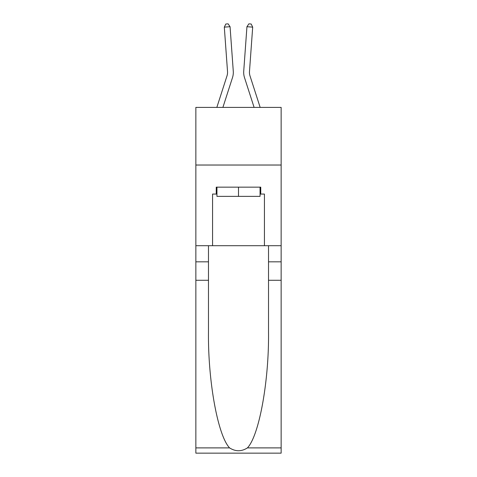 <?xml version="1.0" encoding="UTF-8"?>
<svg xmlns="http://www.w3.org/2000/svg" width="477" height="477" viewBox="0 0 477 477"><rect width="100%" height="100%" fill="white"/><g stroke="black" fill="none" stroke-linecap="round" stroke-linejoin="round"><path stroke-width="0.72" d="M281.144 165.024L281.144 107.397L195.856 107.397L195.856 165.024L281.144 165.024L281.144 245.697L264.431 245.697L264.431 194.067L260.746 194.067L260.746 187.151L216.254 187.151L216.254 194.067L216.946 194.067M232.478 77.668L222.896 107.397L232.478 77.668A17.285 17.285 151.9 0 0 233.271 71.115L230.057 26.712L233.271 71.115L230.057 26.712L233.271 71.115L230.057 26.712L233.271 71.115L230.057 26.712L233.271 71.115L230.057 26.712L233.271 71.115L230.057 26.712L233.271 71.115L230.057 26.712L233.271 71.115L230.057 26.712L233.271 71.115L230.057 26.712L233.271 71.115L230.057 26.712L233.271 71.115L230.057 26.712L233.271 71.115L230.057 26.712L233.271 71.115L230.057 26.712L233.271 71.115L230.057 26.712L233.271 71.115L230.057 26.712L233.271 71.115L230.057 26.712L233.271 71.115L230.057 26.712L233.271 71.115L230.057 26.712L233.271 71.115L230.057 26.712L233.271 71.115L230.057 26.712L233.271 71.115L230.057 26.712L233.271 71.115L230.057 26.712L233.271 71.115L230.057 26.712L233.271 71.115L230.057 26.712L233.271 71.115L230.057 26.712L233.271 71.115L230.057 26.712L233.271 71.115L230.057 26.712L233.271 71.115L230.057 26.712L233.271 71.115L230.057 26.712L233.271 71.115L230.057 26.712L224.309 27.129L225.818 24.017L228.119 23.85L230.057 26.712M226.992 75.897A11.526 11.526 -28.1 0 0 227.523 71.532A11.526 11.526 -28.1 0 1 226.992 75.897A11.526 11.526 -28.1 0 0 227.523 71.532A11.526 11.526 -28.1 0 1 226.992 75.897A11.526 11.526 -28.1 0 0 227.523 71.532A11.526 11.526 -28.1 0 1 226.992 75.897A11.526 11.526 -28.1 0 0 227.523 71.532A11.526 11.526 -28.1 0 1 226.992 75.897A11.526 11.526 -28.1 0 0 227.523 71.532A11.526 11.526 -28.1 0 1 226.992 75.897A11.526 11.526 -28.1 0 0 227.523 71.532A11.526 11.526 -28.1 0 1 226.992 75.897A11.526 11.526 -28.1 0 0 227.523 71.532A11.526 11.526 -28.1 0 1 226.992 75.897A11.526 11.526 -28.1 0 0 227.523 71.532A11.526 11.526 -28.1 0 1 226.992 75.897A11.526 11.526 -28.1 0 0 227.523 71.532A11.526 11.526 -28.1 0 1 226.992 75.897A11.526 11.526 -28.1 0 0 227.523 71.532A11.526 11.526 -28.1 0 1 226.992 75.897A11.526 11.526 -28.1 0 0 227.523 71.532A11.526 11.526 -28.1 0 1 226.992 75.897A11.526 11.526 -28.1 0 0 227.523 71.532A11.526 11.526 -28.1 0 1 226.992 75.897A11.526 11.526 -28.1 0 0 227.523 71.532A11.526 11.526 -28.1 0 1 226.992 75.897A11.526 11.526 -28.1 0 0 227.523 71.532A11.526 11.526 -28.1 0 1 226.992 75.897A11.526 11.526 -28.1 0 0 227.523 71.532A11.526 11.526 -28.1 0 1 226.992 75.897A11.526 11.526 -28.1 0 0 227.523 71.532A11.526 11.526 -28.1 0 1 226.992 75.897A11.526 11.526 -28.1 0 0 227.523 71.532A11.526 11.526 -28.1 0 1 226.992 75.897A11.526 11.526 -28.1 0 0 227.523 71.532A11.526 11.526 -28.1 0 1 226.992 75.897A11.526 11.526 -28.1 0 0 227.523 71.532A11.526 11.526 -28.1 0 1 226.992 75.897A11.526 11.526 -28.1 0 0 227.523 71.532A11.526 11.526 -28.1 0 1 226.992 75.897A11.526 11.526 -28.1 0 0 227.523 71.532A11.526 11.526 -28.1 0 1 226.992 75.897A11.526 11.526 -28.1 0 0 227.523 71.532A11.526 11.526 -28.1 0 1 226.992 75.897A11.526 11.526 -28.1 0 0 227.523 71.532A11.526 11.526 -28.1 0 1 226.992 75.897A11.526 11.526 -28.1 0 0 227.523 71.532A11.526 11.526 -28.1 0 1 226.992 75.897A11.526 11.526 -28.1 0 0 227.523 71.532A11.526 11.526 -28.1 0 1 226.992 75.897A11.526 11.526 -28.1 0 0 227.523 71.532A11.526 11.526 -28.1 0 1 226.992 75.897A11.526 11.526 -28.1 0 0 227.523 71.532A11.526 11.526 -28.1 0 1 226.992 75.897A11.526 11.526 -28.1 0 0 227.523 71.532A11.526 11.526 -28.1 0 1 226.992 75.897A11.526 11.526 -28.1 0 0 227.523 71.532A11.526 11.526 -28.1 0 1 226.992 75.897L216.838 107.397L226.992 75.897A11.526 11.526 -33.9 0 0 227.523 71.532L224.309 27.129M260.162 107.397L250.008 75.897A11.526 11.526 33.9 0 1 249.477 71.532L252.691 27.129L246.943 26.712L243.729 71.115A17.285 17.285 -151.9 0 0 244.522 77.668L254.104 107.397L244.522 77.668M260.054 187.151L260.054 196.369L216.946 196.369L216.946 187.151M238.5 187.151L238.5 196.369M247.42 447.891L281.144 447.891L281.144 453.15L195.856 453.15L195.856 280.273L208.479 280.273L208.479 331.67C207.865 380.795 217.828 435.674 229.58 447.891C235.525 451.683 241.469 451.683 247.42 447.891C259.172 435.674 269.135 380.795 268.521 331.67L268.521 245.697M268.521 280.273L281.144 280.273L281.144 245.697M195.856 280.273L195.856 165.024M208.479 245.697L208.479 280.273M281.144 447.891L281.144 280.273M195.856 245.697L212.569 245.697L212.569 194.067L216.254 194.067M212.569 245.697L264.431 245.697M260.054 194.067L260.746 194.067M250.008 75.897A11.526 11.526 28.1 0 1 249.477 71.532A11.526 11.526 28.1 0 0 250.008 75.897A11.526 11.526 28.1 0 1 249.477 71.532A11.526 11.526 28.1 0 0 250.008 75.897A11.526 11.526 28.1 0 1 249.477 71.532A11.526 11.526 28.1 0 0 250.008 75.897A11.526 11.526 28.1 0 1 249.477 71.532A11.526 11.526 28.1 0 0 250.008 75.897A11.526 11.526 28.1 0 1 249.477 71.532A11.526 11.526 28.1 0 0 250.008 75.897A11.526 11.526 28.1 0 1 249.477 71.532A11.526 11.526 28.1 0 0 250.008 75.897A11.526 11.526 28.1 0 1 249.477 71.532A11.526 11.526 28.1 0 0 250.008 75.897A11.526 11.526 28.1 0 1 249.477 71.532A11.526 11.526 28.1 0 0 250.008 75.897A11.526 11.526 28.1 0 1 249.477 71.532A11.526 11.526 28.1 0 0 250.008 75.897A11.526 11.526 28.1 0 1 249.477 71.532A11.526 11.526 28.1 0 0 250.008 75.897A11.526 11.526 28.1 0 1 249.477 71.532A11.526 11.526 28.1 0 0 250.008 75.897A11.526 11.526 28.1 0 1 249.477 71.532A11.526 11.526 28.1 0 0 250.008 75.897A11.526 11.526 28.1 0 1 249.477 71.532A11.526 11.526 28.1 0 0 250.008 75.897A11.526 11.526 28.1 0 1 249.477 71.532A11.526 11.526 28.1 0 0 250.008 75.897A11.526 11.526 28.1 0 1 249.477 71.532A11.526 11.526 28.1 0 0 250.008 75.897A11.526 11.526 28.1 0 1 249.477 71.532A11.526 11.526 28.1 0 0 250.008 75.897A11.526 11.526 28.1 0 1 249.477 71.532A11.526 11.526 28.1 0 0 250.008 75.897A11.526 11.526 28.1 0 1 249.477 71.532A11.526 11.526 28.1 0 0 250.008 75.897A11.526 11.526 28.1 0 1 249.477 71.532A11.526 11.526 28.1 0 0 250.008 75.897A11.526 11.526 28.1 0 1 249.477 71.532A11.526 11.526 28.1 0 0 250.008 75.897A11.526 11.526 28.1 0 1 249.477 71.532A11.526 11.526 28.1 0 0 250.008 75.897A11.526 11.526 28.1 0 1 249.477 71.532A11.526 11.526 28.1 0 0 250.008 75.897A11.526 11.526 28.1 0 1 249.477 71.532A11.526 11.526 28.1 0 0 250.008 75.897A11.526 11.526 28.1 0 1 249.477 71.532A11.526 11.526 28.1 0 0 250.008 75.897A11.526 11.526 28.1 0 1 249.477 71.532A11.526 11.526 28.1 0 0 250.008 75.897A11.526 11.526 28.1 0 1 249.477 71.532A11.526 11.526 28.1 0 0 250.008 75.897A11.526 11.526 28.1 0 1 249.477 71.532A11.526 11.526 28.1 0 0 250.008 75.897A11.526 11.526 28.1 0 1 249.477 71.532A11.526 11.526 28.1 0 0 250.008 75.897A11.526 11.526 28.1 0 1 249.477 71.532A11.526 11.526 28.1 0 0 250.008 75.897M246.943 26.712L243.729 71.115L246.943 26.712L243.729 71.115L246.943 26.712L243.729 71.115L246.943 26.712L243.729 71.115L246.943 26.712L243.729 71.115L246.943 26.712L243.729 71.115L246.943 26.712L243.729 71.115L246.943 26.712L243.729 71.115L246.943 26.712L243.729 71.115L246.943 26.712L243.729 71.115L246.943 26.712L243.729 71.115L246.943 26.712L243.729 71.115L246.943 26.712L243.729 71.115L246.943 26.712L243.729 71.115L246.943 26.712L243.729 71.115L246.943 26.712L243.729 71.115L246.943 26.712L243.729 71.115L246.943 26.712L243.729 71.115L246.943 26.712L243.729 71.115L246.943 26.712L243.729 71.115L246.943 26.712L243.729 71.115L246.943 26.712L243.729 71.115L246.943 26.712L243.729 71.115L246.943 26.712L243.729 71.115L246.943 26.712L243.729 71.115L246.943 26.712L243.729 71.115L246.943 26.712L243.729 71.115L246.943 26.712L243.729 71.115L246.943 26.712L243.729 71.115L246.943 26.712L248.881 23.85L251.182 24.017L252.691 27.129M268.521 261.831L281.144 261.831M208.479 261.831L195.856 261.831M195.856 447.891L229.58 447.891"/></g></svg>

